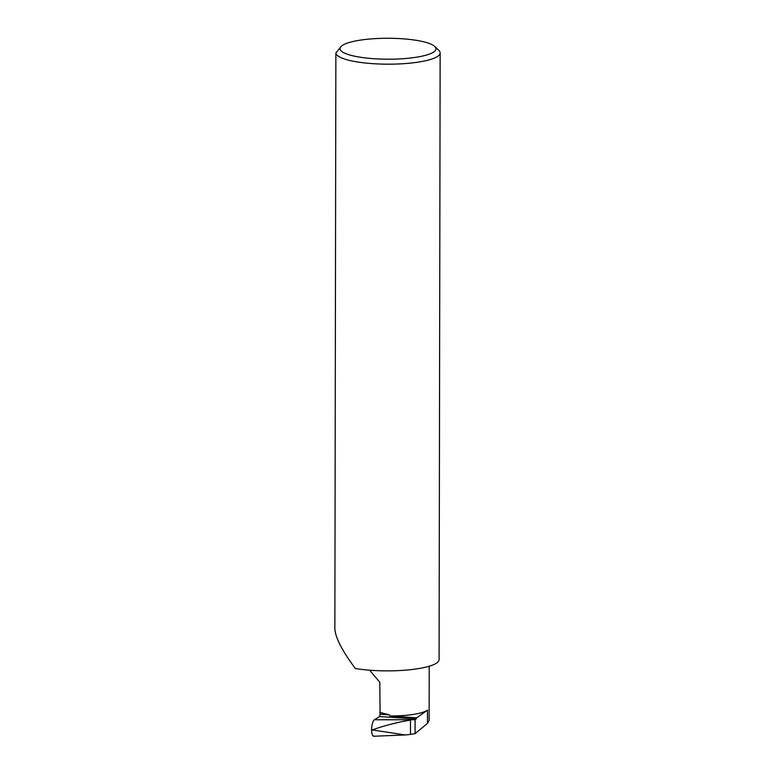 <?xml version="1.0" encoding="UTF-8"?>
<svg xmlns="http://www.w3.org/2000/svg" width="775" height="775" viewBox="0 0 775 775"><rect width="100%" height="100%" fill="white"/><g stroke="black" fill="none" stroke-linecap="round" stroke-linejoin="round"><path stroke-width="1.16" d="M369.597 670.201L379.789 682.194L380.099 714.24L379.721 716.536L374.315 719.752L415.09 719.743L415.071 733.654L410.479 734.429L410.508 720.14M389.844 715.964A38.227 8.341 0.1 0 0 427.471 710.132L416.688 717.805L389.844 715.964L389.379 714.87L379.731 712.38M429.224 666.219L429.127 720.653L427.451 723.404L415.071 733.654M402.041 38.75A47.982 10.463 0.1 0 0 341.233 46.316A47.982 10.463 0.1 0 0 373.947 58.716A47.982 10.463 0.1 0 0 434.765 46.481A47.982 10.463 0.1 0 0 402.041 38.75M434.765 46.481L438.824 50.356A52.158 11.373 -179.9 0 1 440.142 52.894A52.158 11.373 -179.9 0 1 372.727 63.657A52.158 11.373 -179.9 0 1 335.866 53.068L341.233 46.316M440.142 52.894L439.086 659.583A52.158 11.373 -179.9 0 1 371.661 670.346A52.158 11.373 -179.9 0 1 355.328 668.496C342.55 651.378 335.73 638.29 334.858 629.222L335.866 53.068M374.257 735.969C372.668 736.754 371.777 734.71 371.574 729.827L405.306 734.962L410.479 734.429M416.688 717.805L415.09 719.743M410.13 720.169C397.875 722.155 385.311 725.371 372.446 729.817M371.574 729.827C371.797 724.606 372.707 721.244 374.315 719.752M427.471 710.132L427.451 723.404M416.282 719.035L379.721 716.536M389.379 714.87L380.099 714.24M404.782 734.981L373.618 736.25"/></g></svg>
